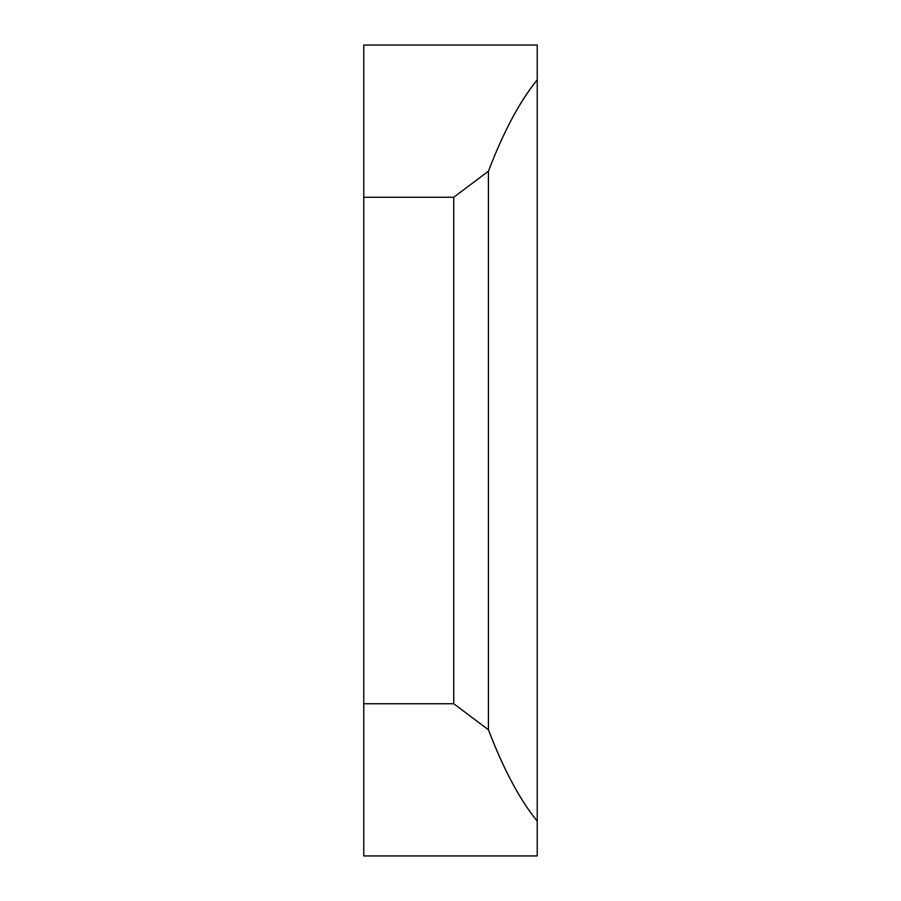 <?xml version="1.0" encoding="UTF-8"?>
<svg xmlns="http://www.w3.org/2000/svg" width="901" height="901" viewBox="0 0 901 901"><rect width="100%" height="100%" fill="white"/><g stroke="black" fill="none" stroke-linecap="round" stroke-linejoin="round"><path stroke-width="1.35" d="M537.233 821.205L537.233 855.95L363.767 855.95L363.767 45.05L537.233 45.05L537.233 821.205C519.753 799.683 503.49 769.217 488.421 729.776L488.421 171.224C503.49 131.783 519.753 101.317 537.233 79.795M488.421 729.776L453.732 703.749L453.732 197.251L488.421 171.224M453.732 703.749L363.767 703.749M363.767 197.251L453.732 197.251"/></g></svg>
